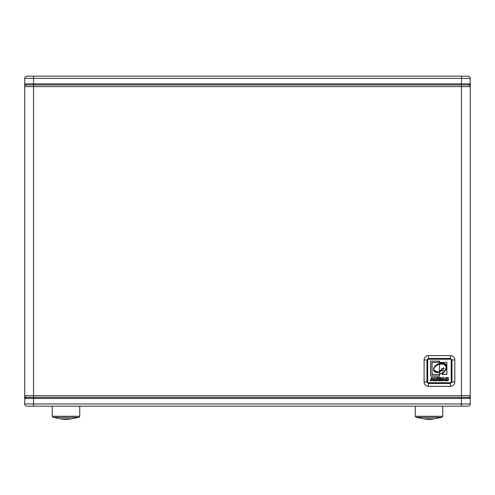 <?xml version="1.0" encoding="UTF-8"?>
<svg xmlns="http://www.w3.org/2000/svg" width="495" height="495" viewBox="0 0 495 495"><rect width="100%" height="100%" fill="white"/><g stroke="black" fill="none" stroke-linecap="round" stroke-linejoin="round"><path stroke-width="0.74" d="M426.956 359.945L428.429 358.467L450.469 358.467L451.947 359.945L451.947 381.985L450.469 383.464L428.429 383.464L426.956 381.985L426.956 359.945L424.097 359.945L424.097 381.985L426.956 381.985M450.45 359.197L450.45 358.863L428.447 358.863A1.101 1.101 0 0 0 427.352 359.964L427.352 381.967A1.101 1.101 0 0 0 428.447 383.068L450.45 383.068A1.101 1.101 0 0 0 451.551 381.967L451.551 359.964A1.101 1.101 0 0 0 450.45 358.863L428.447 358.863L428.447 359.197L450.45 359.197A0.767 0.767 0 0 1 451.217 359.964L451.217 381.967L451.551 381.967A1.101 1.101 0 0 1 450.45 383.068L450.45 382.734L428.447 382.734A0.767 0.767 0 0 1 427.68 381.967L427.68 359.964L427.352 359.964M424.097 381.985A4.535 4.399 135 0 0 428.429 386.317L450.469 386.317A4.535 4.399 45 0 0 454.806 381.985L451.947 381.985M450.469 386.317L450.469 383.464M428.429 386.317L428.429 383.464M25.851 85.06L25.851 84.967A1.101 1.101 0 0 1 24.75 83.865L24.75 86.613L461.451 86.613L461.451 395.715L33.549 395.715L33.549 84.967L25.851 84.967L469.149 84.967L470.25 83.865A1.101 1.101 0 0 1 469.149 84.967L469.149 85.06M26.402 397.367A1.652 1.652 0 0 1 24.75 395.715A1.652 1.652 0 0 0 26.402 397.367L24.75 398.463A1.101 1.101 0 0 1 25.851 397.367L25.851 397.268M416.134 417.341L423.621 418.832A27.497 27.497 0 0 0 434.375 418.832L441.868 417.341L434.375 418.832L423.621 418.832L416.134 417.341L441.868 417.341L442.753 416.264L415.249 416.264L416.134 417.341L415.249 416.264L415.249 406.166M442.753 406.166L442.753 416.264L441.868 417.341M71.379 418.832L60.625 418.832L53.132 417.341L78.866 417.341L71.379 418.832A27.497 27.497 0 0 1 60.625 418.832L53.132 417.341L52.247 416.264L53.132 417.341M79.751 406.166L79.751 416.264L52.247 416.264L52.247 406.166M439.48 362.229L431.986 362.427L432.178 374.647L439.48 374.399L432.079 374.455L432.079 362.427L439.381 362.328L439.48 361.096L430.607 361.096L430.607 375.996L439.381 376.095L439.48 374.399L439.381 376.095M439.48 371.219L439.56 364.159L439.48 371.219L441.528 369.765L439.622 371.3L441.528 369.765L441.33 369.221L443.811 368.094L442.716 370.662L442.091 370.347L439.48 372.141L442.091 370.347L442.802 370.699L443.897 368.132L443.631 367.89L441.286 369.134L441.528 369.765M439.56 364.159L442.604 364.029C444.733 364.314 445.933 365.564 446.212 367.773C445.933 365.564 444.733 364.314 442.604 364.029L439.56 364.159L442.592 364.128C444.72 364.462 445.896 365.681 446.113 367.773C445.073 370.885 442.895 372.995 439.572 374.102L439.616 374.195C442.92 373.069 445.123 370.928 446.212 367.773L446.113 367.773M446.861 374.418L442.047 374.338L446.515 368.948C447.362 366.25 446.28 364.351 443.279 363.256L439.597 363.355L443.279 363.256C446.28 364.351 447.362 366.25 446.515 368.948L442.109 374.511L446.861 374.418L446.861 362.439L439.572 362.34L439.48 363.256M439.337 371.467L439.418 372.104L437.902 372.518C435.662 372.71 434.245 371.937 433.657 370.211C433.323 368.255 434.171 366.492 436.194 364.933L439.356 363.41L436.194 364.933C434.171 366.492 433.323 368.255 433.657 370.211C434.245 371.937 435.662 372.71 437.902 372.518L439.418 372.104L439.48 371.547L437.549 372.079L434.115 370.211C433.571 368.825 434.245 367.296 436.151 365.638L439.48 364.097L436.095 365.558C434.4 366.733 433.713 368.292 434.022 370.241L435.749 371.912L437.561 372.178L439.48 371.547M448.612 379.684L447.882 380.791L446.162 380.76L445.531 380.172L445.729 377.735L448.099 377.536L448.625 378.26L448.099 377.536L445.729 377.735L445.531 380.172L446.162 380.76L447.882 380.791L448.674 379.801L447.827 379.448M446.162 380.76L445.611 380.123L445.797 377.803L448.043 377.617L448.538 378.298L447.672 378.502L448.557 378.39M446.533 379.894L446.428 378.329L447.418 378.069L446.509 378.384L446.533 379.894L447.511 379.931L447.715 379.517L447.511 379.931L446.533 379.894L446.509 378.384L447.369 378.155M435.235 377.419L435.328 380.012L436.355 380.012L436.541 377.326L436.448 379.486M437.438 377.326L437.432 380.03L436.689 380.81L435.365 380.896L434.48 380.445L434.146 379.436L434.48 380.445L435.365 380.896L436.689 380.81L437.432 380.03L437.531 377.419L436.541 377.326M438.292 377.326L440.587 377.456L441.354 378.397L441.311 379.968L439.814 380.872L441.311 379.968L441.354 378.397L440.587 377.456L439.814 377.326L441.002 377.889L441.311 379.968L440.463 380.773L438.193 380.773L439.814 380.773M441.416 379.51L441.311 379.968M441.416 380.742L442.759 377.326L441.509 380.773L443.823 380.284L444.139 380.872L443.823 380.185L442.728 380.185L442.412 380.872L441.509 380.872M445.073 380.872L444.139 380.872L445.073 380.773L443.91 377.388L442.759 377.326L443.91 377.388L445.16 380.742M430.248 380.742L431.591 377.326L430.341 380.773L432.655 380.284L432.976 380.872L432.655 380.185L431.56 380.185L431.244 380.872L430.341 380.872M433.905 380.872L432.976 380.872L433.905 380.773L432.748 377.388L431.591 377.326L432.748 377.388L433.997 380.742M438.193 377.419L438.193 380.773M434.146 377.419L434.146 379.436L434.245 377.326L435.136 377.419L435.328 380.005L436.355 380.012L436.541 379.486M435.136 377.326L434.245 377.326M439.48 363.509L439.48 364.097L439.381 363.509L436.194 364.933M439.616 374.195L439.572 372.141L439.48 374.102M438.292 380.872L438.292 377.419L440.55 377.543M436.448 377.419L437.531 377.419M446.459 379.956L447.579 379.999L447.839 379.448M447.715 379.517L448.581 379.776L447.845 380.704L446.199 380.674M437.902 372.518L439.418 372.104M443.279 363.256L439.572 363.256L439.572 362.439L446.762 362.439L446.762 374.511M446.515 368.948L442.047 374.338M439.48 375.996L430.607 375.996M430.706 376.095L430.706 360.997M430.607 361.096L439.48 361.096M439.381 360.997L439.381 362.328M440.08 380.073L440.234 378.273L440.265 379.721L439.381 380.061L439.282 378.223L440.16 378.335L439.381 378.032L439.183 379.968L440.08 380.073L439.548 380.16M432.017 378.551L432.463 379.393L431.764 379.393L431.925 378.52L431.857 379.615L432.556 379.368L431.925 378.52M443.186 378.551L443.625 379.393L442.926 379.393L443.093 378.52L443.019 379.615L443.718 379.368L443.093 378.52M440.265 379.721L440.315 378.706M428.429 358.467L428.429 355.614A4.535 4.399 -135 0 0 424.097 359.945M454.806 381.985L454.806 359.945L451.947 359.945M454.806 359.945A4.535 4.399 -45 0 0 450.469 355.614L450.469 358.467M468.598 84.967A1.652 1.652 0 0 1 470.25 86.613A1.652 1.652 0 0 0 468.598 84.967A1.652 1.652 0 0 1 470.25 86.613L470.25 78.365A2.203 2.203 0 0 0 468.047 76.168A2.203 2.203 0 0 1 470.25 78.365L461.451 78.365L461.451 76.168L468.047 76.168L26.953 76.168L33.549 76.168L33.549 78.365L461.451 78.365L461.451 83.865L24.75 83.865L24.75 78.365A2.203 2.203 0 0 1 26.953 76.168M469.149 397.268L469.149 397.367A1.101 1.101 0 0 1 470.25 398.463L470.25 395.715A1.652 1.652 0 0 1 468.598 397.367A1.652 1.652 0 0 0 470.25 395.715L470.25 86.613L461.451 86.613L461.451 83.865L470.25 83.865M26.402 84.967A1.652 1.652 0 0 0 24.75 86.613A1.652 1.652 0 0 1 26.402 84.967A1.652 1.652 0 0 0 24.75 86.613L24.75 403.963A2.203 2.203 0 0 0 26.953 406.166A2.203 2.203 0 0 1 24.75 403.963L33.549 403.963L33.549 406.166L26.953 406.166L468.047 406.166L461.451 406.166L461.451 403.963L33.549 403.963L33.549 398.463L470.25 398.463L470.25 403.963A2.203 2.203 0 0 1 468.047 406.166M469.149 397.367L25.851 397.367M427.68 381.967L427.352 381.967A1.101 1.101 0 0 0 428.447 383.068L428.447 382.734M451.551 359.964L451.217 359.964M451.217 381.967A0.767 0.767 0 0 1 450.45 382.734M427.68 359.964A0.767 0.767 0 0 1 428.447 359.197M442.802 370.699L442.487 370.755M437.438 379.436L436.658 380.723L435.377 380.797L434.251 380.036L434.245 379.436M433.657 370.211L433.75 370.186C433.552 368.026 434.387 366.3 436.256 365.013M437.889 372.426C435.916 372.71 434.536 371.962 433.75 370.186M446.608 368.973L446.762 368.138M446.762 366.677C446.416 364.722 445.259 363.553 443.297 363.163M438.768 374.542L439.343 374.313M440.234 378.273L439.554 378.032M450.469 355.614L428.429 355.614M470.25 403.963L461.451 403.963L461.451 395.715L470.25 395.715A1.652 1.652 0 0 1 468.598 397.367M24.75 395.715L33.549 395.715L33.549 398.463L24.75 398.463M24.75 78.365L33.549 78.365L33.549 84.967M79.268 417.174L79.751 416.264"/></g></svg>
